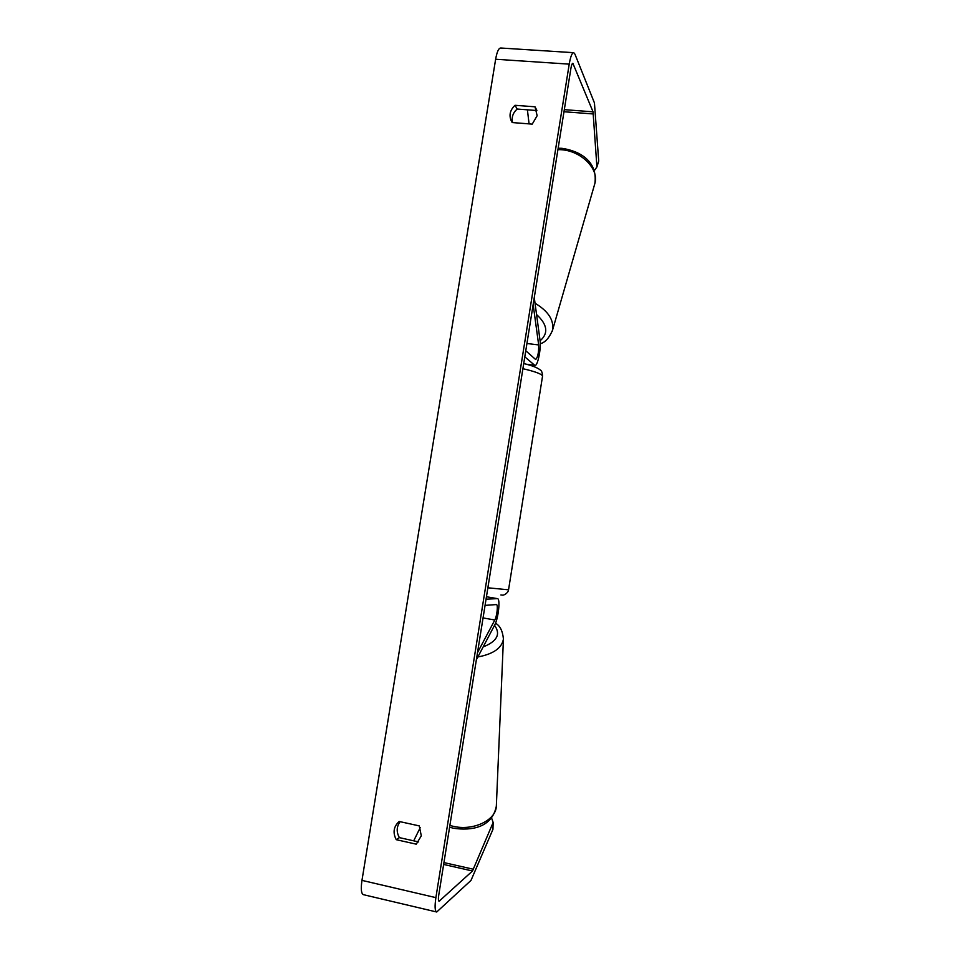<?xml version="1.0" encoding="UTF-8"?>
<svg xmlns="http://www.w3.org/2000/svg" width="960" height="960" viewBox="0 0 960 960"><rect width="100%" height="100%" fill="white"/><g stroke="black" fill="none" stroke-linecap="round" stroke-linejoin="round"><path stroke-width="1.44" d="M534.276 297.564L540.048 340.452C541.32 348.48 537.612 366.528 534.888 365.448L524.796 356.832M533.16 304.536L538.668 344.928C538.848 352.452 537.84 357.312 535.668 359.52L525.768 350.76M436.728 912L363.504 894.696C361.236 893.844 360.72 889.068 361.968 880.38L435.888 897.636C434.616 906.456 434.892 911.244 436.728 912L471 880.404L492.948 829.332L493.152 822.444L472.5 870.996L439.104 901.248C438.312 900.912 438.192 898.86 438.744 895.092L570.936 68.232C571.5 64.98 572.148 63.348 572.88 63.324L593.04 111.828L596.916 166.968L598.716 161.04L594.444 102.936L574.944 54.156L573.756 52.692L500.796 48.012C498.696 48.012 496.98 51.756 495.636 59.244L569.22 64.14C570.54 56.532 572.052 52.716 573.756 52.692M400.092 821.676C396.504 826.692 396.264 832.008 399.384 837.624L418.632 841.932M512.604 122.58C511.392 117.36 512.916 112.848 517.164 109.044L536.868 110.532M535.008 106.8L537.144 115.728L532.224 124.128L512.244 122.556L511.572 121.548C508.716 115.608 509.868 110.196 515.04 105.3L535.008 106.8L536.688 109.98M421.308 835.812L419.244 825.888L399.18 821.484C393.588 826.524 392.604 832.584 396.24 839.688L416.292 844.176L421.308 835.812M361.968 880.38L495.636 59.244M435.888 897.636L569.22 64.14M420.204 827.676L413.712 840.828M594.252 170.7L596.916 166.968M527.4 109.812L529.08 123.876M493.152 822.444L491.508 817.836M399.384 837.624L396.24 839.688M517.164 109.044L515.04 105.3M476.364 659.808L494.676 625.044C498.444 618.42 500.532 598.488 497.436 598.632L486.048 599.196M477.504 652.644L494.82 620.004C497.016 616.164 498.24 604.476 496.428 604.572L485.064 605.364M526.356 364.224L534.504 365.244M526.932 343.5L538.668 344.928M557.928 149.604L561.036 149.712C581.328 150.792 599.232 169.032 594.888 183.408C597.9 161.292 579.72 150.864 561.96 148.332M552.168 331.416L552.516 330.252C554.172 320.244 548.352 311.232 535.032 303.228M536.556 314.52C547.488 324.576 548.664 333.348 540.084 340.824M563.988 111.744L593.412 113.964M564.312 109.656L593.04 111.828M572.184 63.852L573.384 63.936M438.66 900.792L439.608 901.008M443.64 864.456L472.5 870.996M443.94 862.584L473.508 869.268M497.436 598.632L486.444 596.748L497.292 598.632M483.06 617.928L494.82 620.004M487.872 587.796L508.548 589.812C508.38 592.668 503.892 595.776 502.08 595.056L500.88 594.972M508.548 589.812L542.544 376.152L541.872 375.108C539.448 373.2 533.124 371.064 522.9 368.7M449.88 825.432L452.952 826.248C473.016 831.24 495.972 820.308 496.332 806.232C492 827.664 471.492 830.964 453.444 828.24L449.604 827.184M503.472 638.064L503.436 639.036C501.876 648.06 493.356 654.036 477.864 656.964M483.156 646.908C497.1 641.388 500.892 634.188 494.544 625.296M534.888 365.448L527.388 364.5M540.264 343.716C545.028 342.6 549.108 338.112 552.516 330.252L594.888 183.408M558.144 148.224L561.9 148.32M542.544 376.152C542.34 372.408 541.488 370.296 540 369.792C537.276 367.596 531.852 365.52 523.728 363.552M495.504 623.244C499.992 625.644 502.644 630.9 503.436 639.036L496.332 806.232"/></g></svg>
